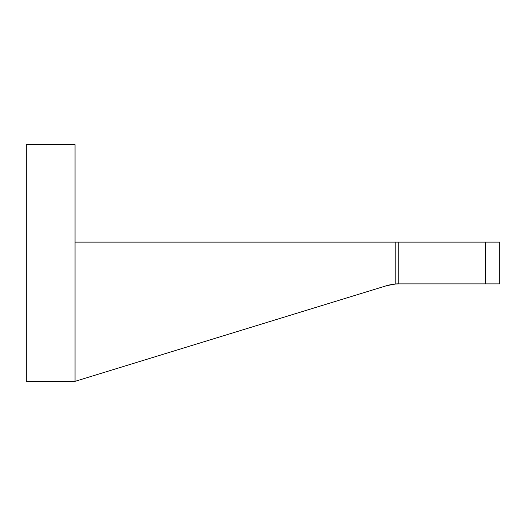 <?xml version="1.0" encoding="UTF-8"?>
<svg xmlns="http://www.w3.org/2000/svg" width="526" height="526" viewBox="0 0 526 526"><rect width="100%" height="100%" fill="white"/><g stroke="black" fill="none" stroke-linecap="round" stroke-linejoin="round"><path stroke-width="0.79" d="M485.774 283.882L499.7 283.882L499.7 242.118L485.774 242.118L485.774 283.882L398.754 283.882C395.749 283.731 391.666 284.342 386.492 285.723L389.108 285.013M389.22 284.987L396.104 283.968M75.034 242.118L75.034 144.65L26.3 144.65L26.3 381.35L75.034 381.35L75.034 242.118L485.774 242.118M398.754 242.118L398.754 283.882L395.157 284.04L386.492 285.723L75.034 381.35M395.157 284.04L395.157 242.118"/></g></svg>
